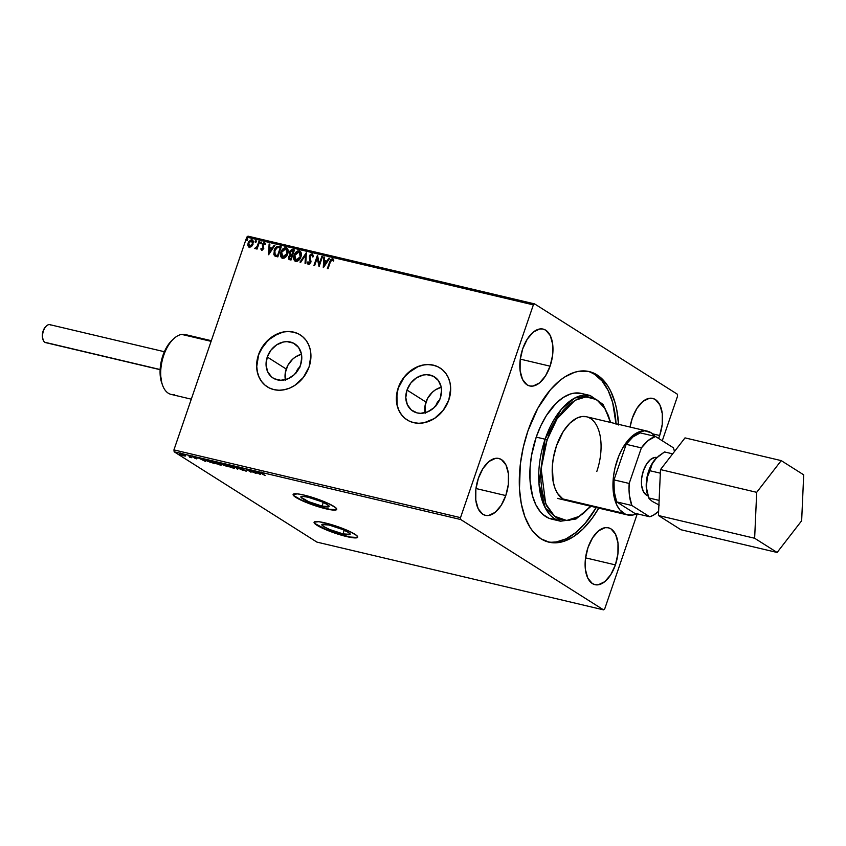 <?xml version="1.0" encoding="UTF-8"?>
<svg xmlns="http://www.w3.org/2000/svg" width="846" height="846" viewBox="0 0 846 846"><rect width="100%" height="100%" fill="white"/><g stroke="black" fill="none" stroke-linecap="round" stroke-linejoin="round"><path stroke-width="1.27" d="M322.04 506.077A14.964 2.284 18.9 0 1 307.584 501.213A14.964 2.284 18.9 0 1 300.869 496.792A14.964 2.284 18.9 0 1 308.007 497.205L321.374 501.593L327.349 504.554L329.168 506.521L322.04 506.077L308.684 501.689L300.965 497.247L302.35 496.327L308.007 497.205A14.964 2.284 18.9 0 1 322.474 502.069A14.964 2.284 18.9 0 1 329.179 506.49A14.964 2.284 18.9 0 1 322.04 506.077L323.288 502.429L322.04 506.077M343.011 533.889A14.964 2.284 18.9 0 1 328.555 529.025A14.964 2.284 18.9 0 1 321.85 524.605A14.964 2.284 18.9 0 1 328.988 525.017L342.344 529.406L348.319 532.367L350.138 534.334L343.011 533.889L329.654 529.501L323.68 526.54L321.861 524.562L328.988 525.017A14.964 2.284 18.9 0 1 343.444 529.882A14.964 2.284 18.9 0 1 350.159 534.302A14.964 2.284 18.9 0 1 343.011 533.889L344.259 530.241L343.011 533.889M314.152 522.13A23.064 3.532 -161.1 0 0 324.927 528.972A23.064 3.532 -161.1 0 0 346.818 536.29L346.712 536.586A23.064 3.532 18.9 0 1 324.43 529.078A23.064 3.532 18.9 0 1 314.078 522.268A23.064 3.532 18.9 0 1 325.086 522.902L318.646 521.696L314.109 522.204L315.167 524.002L322.495 528.211L334.35 532.938L346.712 536.586L353.163 537.781L357.699 537.273L356.631 535.476L349.303 531.267L337.459 526.54L325.086 522.902A23.064 3.532 18.9 0 1 347.378 530.4A23.064 3.532 18.9 0 1 357.721 537.21A23.064 3.532 18.9 0 1 346.712 536.586L346.818 536.29A23.064 3.532 -161.1 0 0 357.752 537.062M293.181 494.318A23.064 3.532 -161.1 0 0 303.957 501.16A23.064 3.532 -161.1 0 0 325.847 508.478L325.742 508.774A23.064 3.532 18.9 0 1 303.46 501.276A23.064 3.532 18.9 0 1 293.107 494.455A23.064 3.532 18.9 0 1 304.116 495.09L297.676 493.884L293.128 494.392L294.197 496.19L301.525 500.398L313.369 505.125L325.742 508.774L332.192 509.969L336.729 509.461L335.661 507.663L328.333 503.455L316.489 498.728L304.116 495.09A23.064 3.532 18.9 0 1 326.397 502.587A23.064 3.532 18.9 0 1 336.75 509.398A23.064 3.532 18.9 0 1 325.742 508.774L325.847 508.478A23.064 3.532 -161.1 0 0 336.782 509.25M659.69 435.51L652.647 433.85L659.69 435.51L658.59 438.44A29.219 15.588 -76.7 0 0 659.69 435.51A29.219 15.588 -76.7 0 0 652.71 398.413L652.71 398.413A29.219 15.588 -76.7 0 0 632.29 418.178L636.911 408.385L642.918 401.406L649.39 398.286L652.488 398.36L655.343 399.524L659.869 404.927L662.291 413.652L662.228 424.396L659.69 435.51M615.391 564.895L585.559 557.852L615.391 564.895L610.77 574.698L604.763 581.678L598.291 584.787L595.193 584.713L592.337 583.55L587.811 578.156L585.39 569.421L585.453 558.677L587.991 547.563A29.219 15.588 -76.7 0 1 608.411 527.798A29.219 15.588 -76.7 0 1 615.391 564.895A29.219 15.588 -76.7 0 1 594.971 584.671A29.219 15.588 -76.7 0 1 587.991 547.563L592.612 537.77L598.619 530.791L605.091 527.682L608.189 527.756L611.045 528.919L615.571 534.312L617.992 543.047L617.929 553.792L615.391 564.895M550.09 366.181L520.269 359.127L550.09 366.181L545.469 375.973L539.473 382.952L533.001 386.062L529.892 385.998L527.047 384.824L522.511 379.431L520.1 370.696L520.163 359.962L522.701 348.848A29.219 15.588 -76.7 0 1 543.121 329.083A29.219 15.588 -76.7 0 1 550.09 366.181A29.219 15.588 -76.7 0 1 529.67 385.945A29.219 15.588 -76.7 0 1 522.701 348.848L527.322 339.056L533.318 332.066L539.79 328.957L542.899 329.031L545.744 330.194L550.281 335.598L552.692 344.322L552.628 355.066L550.09 366.181M505.792 495.566L475.97 488.523L505.792 495.566L501.17 505.369L495.164 512.348L488.702 515.457L485.593 515.383L482.738 514.22L478.212 508.827L475.79 500.092L475.864 489.348L478.392 478.233A29.219 15.588 -76.7 0 1 498.812 458.469A29.219 15.588 -76.7 0 1 505.792 495.566A29.219 15.588 -76.7 0 1 485.371 515.341A29.219 15.588 -76.7 0 1 478.392 478.233L483.013 468.441L489.02 461.461L495.492 458.352L498.59 458.426L501.445 459.59L505.982 464.983L508.393 473.718L508.33 484.462L505.792 495.566M296.28 372.526A7.688 6.398 122.3 0 1 296.565 371.468L300.161 366.826M436.028 405.562A7.688 6.398 122.3 0 1 436.314 404.504L439.909 399.862M285.451 380.203L285.292 372.8L287.82 365.409L292.642 359.18L295.698 356.8L301.472 354.22A20.241 16.835 -57.7 0 0 286.234 369.025L267.262 357.023A20.241 16.835 122.3 0 1 294.736 343.857A20.241 16.835 122.3 0 1 300.573 364.901L298.998 368.518L294.175 374.746L287.788 378.881L280.819 380.288L274.315 378.754L271.555 376.935L267.558 371.553L266.046 364.563L267.262 357.023L271.006 350.085L276.716 344.798L283.526 341.974L287.027 341.636L293.52 343.169L298.564 347.42L301.366 353.723L301.789 357.361L300.573 364.901A20.241 16.835 122.3 0 1 273.099 378.067A20.241 16.835 122.3 0 1 267.262 357.023L286.234 369.025A20.241 16.835 -57.7 0 0 285.345 379.706M425.2 413.239L425.041 405.826L427.568 398.445L432.391 392.216L435.447 389.837L441.221 387.257A20.241 16.835 -57.7 0 0 425.982 402.062L407.011 390.059A20.241 16.835 122.3 0 1 434.484 376.893A20.241 16.835 122.3 0 1 440.322 397.937L438.746 401.554L433.924 407.783L427.537 411.917L420.568 413.324L417.194 412.922L411.304 409.972L407.307 404.589L405.794 397.599L407.011 390.059L410.754 383.122L416.465 377.834L423.275 375.011L426.775 374.672L433.268 376.206L438.313 380.457L441.115 386.759L441.538 390.397L440.322 397.937A20.241 16.835 122.3 0 1 412.848 411.103A20.241 16.835 122.3 0 1 407.011 390.059L425.982 402.062A20.241 16.835 -57.7 0 0 425.094 412.742M440.068 367.989A30.752 25.581 -57.7 0 0 398.35 388.007L398.202 387.923A30.752 25.581 122.3 0 1 439.962 367.915A30.752 25.581 122.3 0 1 448.835 399.894L450.675 388.43L450.04 382.91L448.391 377.802L445.768 373.319L442.31 369.628L438.122 366.868L433.364 365.155L428.235 364.541L422.926 365.049L417.638 366.678L412.584 369.342L403.902 377.369L398.202 387.923L396.362 399.375L397.007 404.906L398.656 410.003L401.268 414.487L404.737 418.178L408.925 420.938L413.683 422.662L418.802 423.275L424.121 422.757L434.463 418.474L443.145 410.437L448.835 399.894A30.752 25.581 122.3 0 1 407.085 419.891A30.752 25.581 122.3 0 1 398.202 387.923L398.35 388.007A30.752 25.581 -57.7 0 0 407.19 419.965M300.33 334.953A30.752 25.581 -57.7 0 0 258.601 354.982L258.464 354.886A30.752 25.581 122.3 0 1 300.214 334.879A30.752 25.581 122.3 0 1 309.097 366.857L310.937 355.394L310.292 349.874L308.642 344.766L306.03 340.282L302.561 336.592L298.374 333.832L293.615 332.118L288.486 331.505L283.177 332.013L272.835 336.306L264.153 344.333L258.464 354.886L256.613 366.339L257.258 371.87L258.908 376.967L261.52 381.451L264.988 385.142L269.176 387.902L273.935 389.625L279.064 390.239L284.372 389.72L289.66 388.103L294.715 385.438L303.397 377.401L309.097 366.857A30.752 25.581 122.3 0 1 267.336 386.865A30.752 25.581 122.3 0 1 258.464 354.886L258.601 354.982A30.752 25.581 -57.7 0 0 267.442 386.929M566.735 500.568A43.051 22.958 -76.7 0 1 556.446 445.895L563.256 431.46L569.77 423.264L576.877 418.104L581.646 416.592L586.215 416.697M555.515 519.613L548.906 518.249L542.973 514.484L540.33 511.756L535.825 504.734L532.494 495.841L529.987 479.777L530.061 467.849L531.531 455.476L536.227 437.118A64.582 34.443 103.3 0 1 581.371 393.422L590.233 395.516L574.73 398.022L561.099 409.58L545.088 439.211L547.076 439.973L557.08 418.791L574.931 400.359L585.992 396.848L596.663 399.629L605.186 408.755L610.442 422.418L608.369 415.502L604.53 407.687L599.624 401.839L593.829 398.18L590.667 397.208L583.973 397.06L576.993 399.27L570.003 403.764L563.267 410.373L557.049 418.833L549.191 434.284L545.236 445.831L542.487 457.887L541.049 469.964L540.985 481.607L542.286 492.372L546.675 505.971L553.654 515.5L559.449 519.158L565.911 520.502L569.305 520.279L576.285 518.069L583.275 513.575L590.635 506.225L579.521 516.272L566.693 520.502L554.542 516.24L545.681 503.793L541.144 468.726L547.076 439.973L545.088 439.211A64.582 34.443 -76.7 0 1 590.233 395.516L603.082 404.43L610.844 422.514M591.037 506.32L575.989 519L560.517 521.221A64.582 34.443 -76.7 0 1 545.088 439.211L538.965 483.648L545.374 508.16L560.517 521.221L551.655 519.127A64.582 34.443 103.3 0 1 536.227 437.118L545.088 439.211L536.227 437.118L540.848 425.707L546.442 415.471L556.213 403.161L563.277 397.451L570.468 393.993L574.022 393.157L580.874 393.316M547.616 541.842A87.646 46.752 103.3 0 0 596.229 507.547L585.094 523.42L575.735 532.599L566.016 538.86L556.319 541.937L551.592 542.244M618.574 424.343A87.646 46.752 -76.7 0 0 589.207 371.574L589.207 371.574A87.646 46.752 -76.7 0 0 527.946 430.878L523.262 447.365L520.332 464.211L519.476 488.766L521.284 503.73L524.922 516.885L530.262 527.745L533.509 532.176L540.985 538.817L549.54 542.318L558.846 542.529L563.669 541.398L573.429 536.713L583.01 528.962L592.063 518.429L598.767 508.139A87.646 46.752 -76.7 0 1 548.874 542.17A87.646 46.752 -76.7 0 1 527.946 430.878L537.855 408.206L550.46 389.731L559.819 380.541L564.663 377.03L574.413 372.346L579.235 371.214L588.541 371.426L592.94 372.769L600.988 377.866L607.819 385.998L610.696 391.116L615.201 403.182L616.808 410.024L618.606 424.988M603.505 609.85L316.922 542.106L174.16 451.796L460.742 519.539L603.505 609.85L604.721 608.877L637.26 513.829L604.721 608.877L603.505 609.85L460.742 519.539L174.16 451.796L316.922 542.106L603.505 609.85M185.433 455.983L181.657 453.9L179.278 453.763L183.91 455.867L185.39 456.036L184.777 455.317L180.378 453.53L179.786 454.133L181.753 455.127L184.195 455.941L185.433 455.994L184.777 455.317M188.172 455.391L190.033 456.925L189.419 457.126L191.862 457.728L188.172 455.391L189.895 456.787L189.419 457.126L191.862 457.728L188.172 455.391M196.653 458.881L193.089 456.861L194.855 457.147L192.222 456.47L196.314 458.426L194.813 458.246L196.981 458.574L192.951 456.502L196.314 458.426L194.813 458.246L196.981 458.574M207.809 460.034L205.927 459.886L207.672 461.25L214.916 463.714L207.809 460.034C205.631 459.59 205.324 459.843 206.879 460.795L214.916 463.714L207.809 460.034M223.048 463.64L220.499 463.079L220.616 463.629L228.092 466.833L223.048 463.64L220.616 463.629L228.092 466.833L223.048 463.64M234.977 466.453L237.07 468.948L237.811 469.128L236.14 467.214L242.865 470.323L234.977 466.453L237.07 468.948L237.811 469.128L236.14 467.214L242.865 470.323L234.977 466.453M250.427 470.112L254.181 472.48L245.996 469.065L251.04 472.258L247.963 470.038L256.158 473.464L251.103 470.27L254.181 472.48L246.154 469.096L251.04 472.258L247.963 470.038L256.158 473.464L250.427 470.112M261.774 473.464L260.991 472.829L263.148 473.295L260.092 472.597L265.126 475.589L261.774 473.464L261.414 472.861L263.148 473.295L260.896 472.533L261.044 473.274L265.126 475.589L261.414 472.861M260.473 474.49L258.263 471.962L257.522 471.782L258.231 472.597L252.468 470.598L260.473 474.49L258.263 471.962L257.522 471.782L258.231 472.597L252.468 470.598L260.473 474.49M240.465 467.701L239.534 467.669L240.222 468.282L245.647 470.662L243.162 470.101L246.535 471.085L240.571 468.24L242.665 468.462L239.957 468.124L245.731 471.053L240.655 468.293L243.563 468.874L239.957 468.124M233.729 467.151L226.432 464.486L226.717 465.416L230.355 467.204L233.982 468.219L234.437 467.679L227.68 464.687C225.702 464.348 225.448 464.634 226.94 465.554L233.041 468.05C234.987 468.377 235.22 468.081 233.729 467.151L234.67 468.092M220.552 464.042L213.255 461.377L213.351 462.17L216.322 463.745L221.43 464.75L214.503 461.567C212.526 461.229 212.272 461.525 213.763 462.445L219.865 464.94C221.811 465.258 222.043 464.962 220.552 464.042L221.493 464.972M205.715 461.535L203.505 459.018L202.765 458.839L203.474 459.653L197.721 457.654L205.599 461.514L203.505 459.018L202.765 458.839L203.474 459.653L197.721 457.654L205.715 461.535M190.688 456.131L189.419 455.719L190.54 456.258M185.464 454.894L184.185 454.482L185.316 455.021M176.941 452.874L175.672 452.473L176.793 453.012M246.778 237.123L533.361 304.877L460.52 517.646L173.927 449.903L246.778 237.123L173.927 449.903L174.16 451.796L173.927 449.903L460.52 517.646L460.742 519.539L460.52 517.646L533.361 304.877L246.778 237.123L247.994 236.15L246.778 237.123M251.548 246.577L253.419 242.136L252.88 240.359L251.294 239.704L248.692 241.681L247.783 245.044L249.02 247.275L251.548 246.577L253.102 244.124L251.897 239.746L248.1 242.95L247.867 245.721L249.295 247.36L251.548 246.577M259.585 241.702L258.897 241.544L256.951 246.757L255.016 248.692L256.75 247.815L256.38 248.904L257.068 249.062L259.585 241.702L258.897 241.544L257.078 246.514L254.72 248.375L256.75 247.815L256.38 248.904L257.068 249.062L259.585 241.702M261.742 250.31L263.783 248.386L263.085 244.42L264.142 243.627L264.904 244.642L265.189 243.204L263.783 242.77L262.45 244.145L263.011 248.555L262.165 249.401L261.403 248.417L260.78 248.946L261.742 250.31L263.698 248.682L263 244.631L264.238 243.648L264.904 244.642L265.528 244.05L264.47 242.728L262.302 244.505L263.011 248.555L262.006 249.39L261.403 248.417L260.78 248.946L261.784 250.384M274.971 256.052L277.837 256.898L281.274 246.831L277.171 246.44L274.485 249.581L273.84 254.635L274.95 256.042L277.837 256.898L281.274 246.831L279.222 246.345C276.727 246.154 275.035 247.518 274.146 250.448L275.098 256.137M294.461 249.951L291.722 249.549L290.083 250.892L289.395 252.986L290.136 254.794L288.359 257.734L288.951 259.394L291.013 260.018L294.461 249.951L292.684 249.528L289.618 251.897L290.136 254.794L288.571 256.74L289.755 259.722L291.013 260.018L294.461 249.951M306.379 252.774L299.981 262.133L300.721 262.313L305.491 255.185L305.036 263.328L305.776 263.508L306.273 252.743L299.981 262.133L300.721 262.313L305.491 255.185L305.036 263.328L305.776 263.508L306.379 252.817M321.829 256.423L319.27 263.91L317.398 255.376L313.961 265.443L314.638 265.602L317.208 258.093L319.069 266.649L322.516 256.581L321.829 256.423L322.474 256.687L321.829 256.423L319.27 263.91L317.557 255.407L313.961 265.443L314.638 265.602L317.208 258.093L319.069 266.649L322.516 256.581L321.829 256.423M330.331 262.07L331.653 259.785L333.187 260.917L333.789 260.23L332.52 258.665L330.627 259.627L327.36 268.605L328.047 268.774L330.331 262.07L332.171 259.701L333.187 260.917L333.789 260.23L332.52 258.665L329.686 261.816L327.36 268.605L328.047 268.774L330.331 262.07M323.384 267.664L329.676 258.273L328.925 258.104L326.916 261.107L324.43 260.526L324.621 257.078L323.881 256.909L323.278 267.643L329.676 258.273L328.925 258.104L326.916 261.107L324.43 260.526L324.621 257.078L323.881 256.909L323.384 267.664M308.716 264.597L307.299 262.302L308.42 264.407L310.81 262.44L309.964 256.296L311.783 254.889L312.597 256.888L313.327 256.507L311.878 253.811L310.376 254.435L309.287 256.127L310.112 262.313L308.991 263.402L308.039 261.805L307.299 262.302L307.902 264.121L309.562 264.164L311 261.626L309.964 256.296L311.55 254.858L312.597 256.888L313.327 256.507L312.629 254.107M300.922 256.867L301.377 254.128L300.637 251.685L299.304 250.818L297.623 250.976L294.26 254.858L293.974 259.817L295.349 261.287L297.422 261.224L299.664 259.31L300.922 256.867C301.937 254.012 301.398 251.992 299.304 250.818C296.777 250.924 295.032 252.425 294.091 255.312C293.054 258.199 293.604 260.24 295.74 261.414C298.268 261.266 299.992 259.754 300.922 256.867M287.746 253.758L288.2 251.008L287.46 248.565L286.128 247.698L284.446 247.867L281.084 251.748L280.787 256.708L282.162 258.167L284.245 258.104L286.138 256.634L287.746 253.758C288.761 250.902 288.222 248.883 286.128 247.698C283.59 247.815 281.855 249.306 280.914 252.193C279.878 255.09 280.428 257.121 282.553 258.294C285.081 258.157 286.815 256.645 287.746 253.758M268.626 254.72L274.918 245.329L274.178 245.16L272.158 248.164L269.673 247.582L269.863 244.134L269.123 243.965L268.52 254.699L274.918 245.329L274.178 245.16L272.158 248.164L269.673 247.582L269.863 244.134L269.123 243.965L268.626 254.72M261.499 242.929L260.938 241.977L260.314 243.246L261.361 243.204L261.213 241.956L260.357 242.654L260.642 243.627L261.499 242.929L261.213 241.956M256.275 241.692L255.714 240.74L255.09 242.009L256.137 241.977L255.989 240.719L255.132 241.427L255.418 242.4L256.275 241.692L255.989 240.719M247.751 239.672L247.201 238.731L246.567 240L247.614 239.957L247.466 238.699L246.609 239.407L246.895 240.38L247.751 239.672L247.466 238.699M677.339 394.204L534.577 303.894L247.994 236.15L534.577 303.894L533.361 304.877L534.577 303.894L677.339 394.204L677.572 396.097L677.339 394.204M662.27 440.777L677.572 396.097L662.27 440.777M630.069 427.061L632.29 418.178A29.219 15.588 -76.7 0 0 630.069 427.061M616.047 423.74A87.646 46.752 103.3 0 0 587.928 371.309M616.078 424.385L612.673 402.58L608.158 390.514L602.045 380.975L594.569 374.323L590.402 372.177M588.372 417.353L590.423 418.41M567.063 500.642L562.854 498.929L557.588 493.482L554.965 488.153L553.178 481.681L552.332 466.379L553.316 458.13L556.446 445.895A43.051 22.958 -76.7 0 1 586.542 416.771A43.051 22.958 -76.7 0 1 596.821 471.444M298.511 333.927L293.763 332.203L288.634 331.59M283.325 332.108L278.038 333.726L268.341 340.007L261.012 349.483L258.601 354.982L256.761 366.434L257.396 371.954L259.056 377.062L261.668 381.546L265.136 385.237M438.26 366.963L433.512 365.239L428.383 364.626M423.074 365.144L417.787 366.762L408.089 373.044L404.05 377.464L398.35 388.007L396.911 393.739L397.144 404.991L398.804 410.099L401.416 414.582L404.885 418.273M435.954 405.943L436.314 404.504A7.688 6.398 122.3 0 1 439.412 400.211M296.206 372.906L296.565 371.468A7.688 6.398 122.3 0 1 299.664 367.175M327.688 268.69L329.686 261.816L332.52 258.665L333.049 258.939L331.769 259.003L330.553 260.494L327.688 268.69M333.187 259.013L332.52 258.665M333.472 261.097L332.171 259.701M333.335 260.843L332.457 259.881M323.584 267.368L323.881 256.909L324.61 257.195L323.584 267.368M324.716 260.705L327.201 261.298L328.925 258.104L329.602 258.379L327.201 261.298L324.716 260.705M324.452 265.411L326.27 262.07L324.452 265.411L324.367 261.626L326.27 262.07L324.452 265.411M319.143 266.437L317.208 258.093L319.143 266.437M314.278 265.517L317.631 255.746L314.278 265.517M319.555 264.089L322.125 256.602L319.555 264.089M312.491 254.012L309.287 256.127L310.112 262.313L308.579 263.296L309.076 263.561L308.039 261.805L307.299 262.302L308.081 262.154L307.627 262.82L308.43 264.481M312.893 257.068L312.079 255.069M308.79 263.381L310.408 262.503L309.287 256.127L312.089 253.842M312.565 254.075L311.064 254.308L309.763 255.83L309.403 258.199L310.493 262.144L309.89 263.307L308.705 263.339M312.206 255.111L312.883 256.772M305.332 263.402L305.491 255.185L305.332 263.402M300.341 262.218L306.358 253.229L300.341 262.218M294.99 261.107L295.74 261.414M296.026 261.594C293.89 260.42 293.34 258.39 294.387 255.492L294.387 255.492C295.328 252.605 297.062 251.114 299.59 250.998L300.171 251.22M294.017 259.162L295.18 253.737L297.908 251.167L300.33 251.315L299.304 250.818M294.26 259.997L295.275 261.287M295.666 260.23L296.343 260.557L294.778 255.471L298.976 251.854L299.833 252.277L300.901 254.699L300.245 257.618L298.099 260.187L295.751 260.293M298.976 251.854L300.351 253.144L300.531 256.898L297.411 260.208L295 259.648L294.662 255.841L296.967 252.341L298.976 251.854L300.245 256.719L295.804 260.325M296.058 260.367L300.531 256.898L299.262 252.034M290.041 259.902L288.571 256.74L290.421 254.984L289.618 251.897L292.684 249.528L294.419 250.056L291.764 249.813L290.115 251.569L289.681 253.366L290.421 254.984L288.645 257.914L289.247 259.574M292.082 254.667L290.749 254.107L290.294 252.055L293.425 250.818L292.43 254.741L291.161 254.36M289.723 258.58L289.12 257.48L289.723 256.021L291.785 255.598L290.971 259.003L292.071 255.778L290.686 258.823L289.723 258.58L290.971 259.003L289.977 258.654L289.258 256.888L292.071 255.778L290.971 259.003L289.787 258.633M291.796 254.487L290.39 253.737L290.368 251.865L291.584 250.596L293.425 250.818L292.43 254.741L293.425 250.818L292.134 254.561L290.749 254.107M281.813 257.988L282.553 258.294M282.85 258.474C280.713 257.3 280.163 255.27 281.21 252.372L281.21 252.372C282.141 249.496 283.886 247.994 286.413 247.889L286.995 248.1M280.84 256.052L282.004 250.628L284.732 248.047L287.154 248.195L286.128 247.698M281.084 256.888L282.099 258.167M286.963 249.411L287.693 252.32L286.709 255.196L284.531 257.279L282.575 257.173M282.881 257.258L287.354 253.779L285.007 256.645L282.723 257.216L281.295 255.291L281.739 251.992L283.526 249.422L285.8 248.745L287.069 253.599L282.342 257.025L283.167 257.438L281.602 252.362L285.8 248.745L287.175 250.025L287.354 253.779L286.085 248.925M285.8 248.745L286.498 249.073M274.506 255.725L274.432 250.638C275.331 247.709 277.023 246.334 279.508 246.535L277.065 246.831L274.982 249.327L273.924 253.472L275.003 256.074M275.479 255.037L277.795 255.894L275.193 254.858L274.823 250.617L277.604 247.36L280.534 247.889L277.795 255.894L280.534 247.889L277.795 255.894L275.585 255.111M275.542 255.08L274.421 252.922L275.489 249.147L277.382 247.423L280.248 247.709L277.509 255.704L275.193 254.858M268.827 254.424L269.123 243.965L269.863 244.251L268.827 254.424M269.959 247.762L272.444 248.354L274.178 245.16L274.855 245.435L272.444 248.354L269.959 247.762M269.694 252.468L271.513 249.126L269.694 252.468L269.61 248.682L271.513 249.126L269.694 252.468M262.027 250.49L260.78 248.946L261.488 248.766L261.657 250.289M262.006 249.39L263.36 248.037L262.302 244.505L264.978 242.982L262.736 244.325L262.429 245.879L263.37 248.386L262.049 249.433M264.238 243.648L264.904 244.642M264.523 243.828L265.115 244.505M260.928 243.817L260.653 242.844L260.642 243.627M260.357 242.654L261.499 242.136L260.705 243.68M256.708 248.978L256.75 247.815L256.708 248.978M254.72 248.375L255.566 247.889L255.185 248.787M255.862 248.058L257.374 246.694L258.897 241.544L259.542 241.808L257.237 246.937L255.862 248.058M255.704 242.58L255.418 241.607L255.418 242.4M255.132 241.427L256.275 240.899L255.481 242.442M249.581 247.55L248.164 245.9L249.295 247.36M252.732 240.158L250.966 240.021L249.21 241.512L248.164 245.9L248.1 242.95L251.897 239.746L252.594 240.084M252.468 239.989L251.897 239.746M249.39 246.387L248.523 244.61L249.221 242.157L251.59 240.655L252.425 243.965L249.39 246.387L249.887 246.641L248.787 243.098L251.59 240.655L252.245 240.983L252.933 242.168L252.52 244.631L251.188 246.313L249.485 246.461M251.59 240.655L252.637 241.988L252.711 244.145L249.538 246.493M249.602 246.461L252.711 244.145L251.875 240.835M247.18 240.56L246.905 239.587L246.895 240.38M246.609 239.407L247.762 238.889L246.969 240.423M324.367 261.626L326.27 262.07L324.166 265.232L324.367 261.626M269.61 248.682L271.513 249.126L269.409 252.288L269.61 248.682M260.896 472.533L261.044 473.274M261.234 472.692L261.086 471.962M259.204 473.697L256.613 472.216L258.622 472.375L259.204 473.697L256.55 472.406L259.204 473.697M233.93 466.58C235.421 467.5 235.188 467.796 233.232 467.478M227.035 465.289L228.283 464.835L233.115 466.791L232.491 467.711L226.865 464.972L232.185 466.506L233.052 466.992L232.333 467.679L227.045 465.3M226.019 464.644L226.94 465.554M233.612 467.563L234.458 467.658M232.692 467.14L233.242 466.421M226.982 466.125L224.222 465.416L225.047 464.898L226.971 466.125M223.862 464.771L223.556 465.258L221.303 463.788L222.953 463.619L224.761 464.993L221.303 463.788L222.889 463.809L224.835 464.771L223.915 464.792M221.282 463.217L220.616 463.629M224.222 465.416L226.897 466.347L224.93 465.237M222.107 463.619L221.303 463.788M220.753 463.46C222.234 464.391 222.012 464.687 220.055 464.359M213.858 462.17L215.106 461.726L219.939 463.682L219.315 464.602L213.689 461.853L217.845 462.847L219.875 463.883L219.315 464.602L213.869 462.18M212.843 461.535L213.763 462.445M220.436 464.443L221.282 464.539M219.505 464.031L220.066 463.301M207.556 460.954L206.879 460.795L207.355 459.938L209.036 460.33L213.795 463.005L207.556 460.954L207.281 460.171L209.776 460.499L213.721 463.227L209.512 461.958L207.281 460.171M205.927 459.875L206.879 460.795M207.482 459.59L207.756 460.372M204.446 460.753L201.856 459.272L203.865 459.431L204.446 460.753L201.792 459.463L204.446 460.753M190.836 456.65L190.636 457.221M190.054 457.326L189.61 456.544M185.623 455.412L184.396 455.37M183.963 455.074L184.195 455.941L180.462 454.291L180.885 453.657L184.164 454.968L183.751 455.656L180.462 454.291L184.291 454.577M180.018 453.583L180.579 452.948M180.378 453.53L179.786 454.133M184.661 455.423L185.285 455.508M180.462 454.291L179.944 453.805L180.833 453.816M233.052 466.992L233.813 467.732L232.491 467.711M219.875 463.883L220.595 464.676L219.315 464.602M294.292 495.904L301.62 500.113L313.475 504.84L329.337 509.229L336.105 509.652M315.272 523.716L326.218 529.522L338.728 534.059L350.307 537.041L357.075 537.464M46.551 342.683A9.221 4.917 -76.7 0 1 44.817 342.27A9.221 4.917 103.3 0 0 45.652 342.63L160.127 369.691M160.127 369.533L44.817 342.27L160.127 369.533M648.216 495.777L646.302 494.995A19.648 10.48 103.3 0 0 647.962 495.724M636.858 513.734A43.051 22.958 -76.7 0 1 627.489 514.928A43.051 22.958 -76.7 0 1 623.618 513.289L562.854 498.929L623.618 513.289A43.051 22.958 -76.7 0 1 616.036 463.968A43.051 22.958 -76.7 0 1 647.306 431.132A43.051 22.958 -76.7 0 1 651.177 432.782A43.051 22.958 -76.7 0 1 655.142 436.399L651.177 432.782L644.726 430.804L637.641 432.465L632.871 435.542L628.271 440.047L622.074 449.131L618.659 456.375L614.905 468.356L613.466 476.636L613.043 488.702L613.932 496.052L616.935 505.337L619.938 510.022L625.659 514.347L632.385 515.108L637.154 513.596M656.549 457.908L651.082 465.416L647.719 474.183L646.238 486.63L647.75 495.122M649.104 498.654L652.308 501.424L659.256 505.073L652.308 501.424L649.104 498.654L646.82 490.839L646.249 483.605A24.608 13.124 103.3 0 0 647.74 495.1L648.829 498.104M655.481 436.473L648.216 440.47L641.374 447.894L629.191 483.457L629.033 489.57L629.424 495.365L631.856 505.485L649.696 516.769L653.334 515.235L658.622 511.322A41.517 22.144 -76.7 0 1 649.696 516.769L634.5 513.184L616.671 501.89L614.238 491.769L614.006 479.872L626.177 444.298L633.03 436.874L640.295 432.888A41.517 22.144 103.3 0 0 626.177 444.298L641.374 447.894L629.191 483.457L614.006 479.872L626.177 444.298L641.374 447.894A41.517 22.144 -76.7 0 1 655.481 436.473L640.295 432.888L655.481 436.473L673.321 447.756L655.481 436.473M674.526 451.447L673.321 447.756A41.517 22.144 -76.7 0 1 674.526 451.447M646.302 494.995L643.246 491.367L641.628 485.498L641.67 478.265L643.372 470.799L646.481 464.211L650.521 459.505L654.878 457.422L657.004 457.475A19.648 10.48 103.3 0 0 642.812 472.576A19.648 10.48 103.3 0 0 646.302 494.995M616.671 501.89L631.856 505.485L649.696 516.769L634.5 513.184L616.671 501.89L631.856 505.485A41.517 22.144 -76.7 0 1 629.191 483.457L614.006 479.872A41.517 22.144 103.3 0 0 616.671 501.89M648.776 497.945L659.108 500.388L648.776 497.945L646.323 487.233L647.433 476.816L651.251 465.66L654.127 460.594A24.608 13.124 103.3 0 0 646.249 483.605L647.433 476.816L649.992 470.736L660.324 473.178L649.992 470.736L652.456 463.122L656.528 457.929A24.608 13.124 103.3 0 0 654.127 460.594L658.738 455.983L664.533 451.944L672.655 453.858L664.533 451.944L656.232 458.215M658.442 515.51L754.643 538.257L777.125 552.47L680.914 529.733L658.442 515.51L660.493 469.583L685.017 437.879L781.218 460.615L685.017 437.879L660.493 469.583L756.694 492.33L660.493 469.583L658.442 515.51L680.914 529.733L777.125 552.47L801.648 520.766L803.7 474.839L781.218 460.615L756.694 492.33L754.643 538.257L658.442 515.51M754.643 538.257L777.125 552.47L801.648 520.766L803.7 474.839L781.218 460.615L756.694 492.33L754.643 538.257M164.367 351.725L49.893 324.674A9.221 4.917 103.3 0 0 43.199 331.706A9.221 4.917 103.3 0 0 44.817 342.27A9.221 4.917 -76.7 0 1 43.104 339.902A9.221 4.917 -76.7 0 1 46.403 325.964A9.221 4.917 -76.7 0 1 50.728 325.023M43.072 339.701L42.3 335.735L42.681 332.563L44.436 328.216L46.139 326.239M46.403 325.964L45.779 326.556A8.301 4.431 103.3 0 0 42.818 339.098L43.104 339.902M211.32 340.705L185.232 334.54A30.752 16.402 103.3 0 0 181.742 334.413A30.752 16.402 -76.7 0 1 188.404 335.989M174.562 394.532A30.752 16.402 -76.7 0 1 162.601 385.321A30.752 16.402 -76.7 0 1 173.578 338.855A30.752 16.402 -76.7 0 1 181.742 334.413L211.098 341.35L181.742 334.413A30.752 16.402 103.3 0 0 161.533 363.854A30.752 16.402 103.3 0 0 171.082 394.395L191.302 399.175M171.992 340.367L167.349 346.099L164.896 350.572L161.353 360.893L160.063 371.68L161.85 383.27M173.578 338.855L171.918 340.43A28.288 15.091 103.3 0 0 161.819 383.175L162.601 385.321M586.532 416.761L647.285 431.132M260.97 472.851L261.171 472.28M240.38 468.018L240.581 467.436M245.689 470.746L245.879 470.165M239.524 467.679L239.725 467.108M226.865 464.972L227.056 464.401M233.813 467.743L234.004 467.161M223.926 465.12L224.127 464.549M221.007 463.492L221.208 462.921M213.689 461.853L213.879 461.282M220.626 464.623L220.827 464.052M206.805 460.245L207.006 459.674M196.473 458.595L196.674 458.014M192.222 456.47L192.423 455.899M193.057 456.798L193.258 456.216M190.096 457.052L190.297 456.48M179.944 453.784L180.145 453.213M184.608 455.666L184.809 455.085M557.366 498.357L627.489 514.928"/></g></svg>
